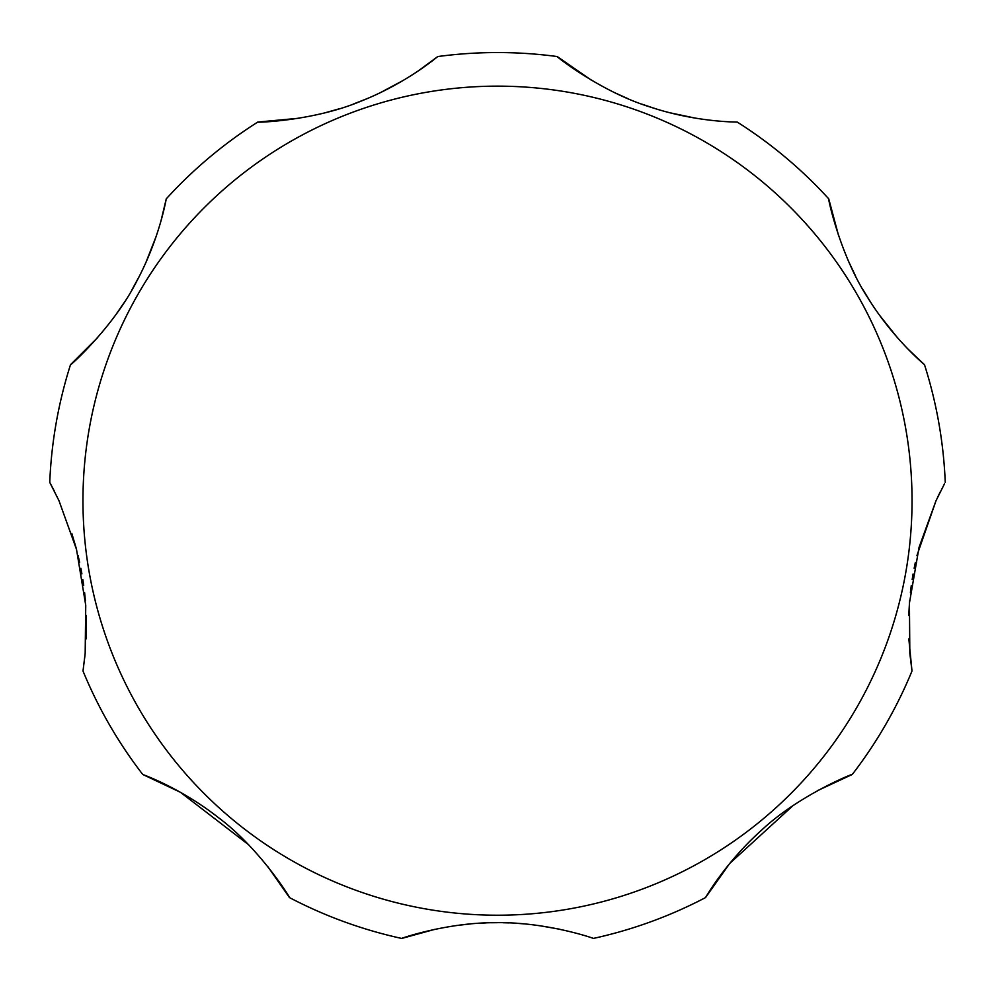 <?xml version="1.0" encoding="UTF-8"?>
<svg xmlns="http://www.w3.org/2000/svg" width="995" height="995" viewBox="0 0 995 995"><rect width="100%" height="100%" fill="white"/><g stroke="black" fill="none" stroke-linecap="round" stroke-linejoin="round"><path stroke-width="1.49" d="M908.833 638.865L911.992 671.016L909.828 653.367L909.43 603.045L919.069 547.287L936.034 500.672L916.955 555.496M915.35 562.498L914.144 568.307M913.099 573.953L912.154 579.625M911.283 585.508L910.4 592.622M909.617 600.619L908.733 615.482M793.04 805.602L729.633 863.548L705.53 897.589C705.194 898.323 724.758 863.162 761.163 830.539C798.823 794.993 854.829 772.742 852.255 774.471L817.753 790.527M559.874 929.255L538.718 925.537M524.079 923.87L515.883 923.248M508.98 922.9L503.097 922.738M497.5 922.676L491.903 922.738M486.02 922.9L479.117 923.248M470.921 923.87L456.282 925.537M435.126 929.255L401.731 938.447C398.062 939.404 445.151 922.626 494.229 922.701C545.807 921.42 595.632 938.894 593.269 938.447A448.123 448.123 0 0 0 705.53 897.589M248.526 844.68L180.443 792.294L142.745 774.471C141.962 774.259 179.983 787.431 218.427 817.616C259.981 848.536 291.61 899.828 289.47 897.589L267.667 866.396M160.954 221.002L166.264 198.851C166.327 198.08 159.934 237.917 136.825 281.05C113.567 327.293 68.667 367.217 70.496 364.73A448.123 448.123 0 0 0 49.75 482.376L58.966 500.672L76.516 549.451L85.744 605.333L85.172 653.354L83.008 671.016L85.023 654.934M86.167 638.865L86.266 615.482M85.383 600.619L84.6 592.634M83.704 585.483L82.859 579.662M81.901 573.904L80.856 568.307M79.625 562.362L78.045 555.496M76.055 547.71L71.802 533.444M83.008 671.016A448.123 448.123 0 0 0 142.745 774.471M289.47 897.589A448.123 448.123 0 0 0 401.731 938.447M852.255 774.471A448.123 448.123 0 0 0 911.992 671.016M936.034 500.672L944.529 483.707M940.399 491.617L937.862 496.803M907.975 349.058L924.504 364.73C925.151 365.177 893.846 339.718 868.038 298.139C839.618 254.882 827.492 196.027 828.736 198.851L838.686 236.002M849.17 262.692L855.6 276.112M862.963 289.669L871.023 302.828M879.431 315.116L897.303 337.541M828.736 198.851A448.123 448.123 0 0 0 737.22 122.062C737.668 121.987 696.624 122.584 649.486 106.788C600.097 91.503 554.513 55.123 557.237 56.553L591.664 80.371M614.972 92.834L628.144 98.754M641.837 104.127L655.767 108.803M669.672 112.733L695.53 118.181M418.174 70.981L437.763 56.553C438.061 56.205 407.005 83.058 360.737 101.254C313.089 121.278 254.782 122.708 257.78 122.062L299.47 118.181M325.328 112.733L339.233 108.803M353.163 104.127L366.856 98.754M380.028 92.834L403.336 80.371M70.496 364.73L97.697 337.541M115.569 315.116L123.977 302.828M132.036 289.669L139.399 276.112M145.83 262.692L156.315 236.002M54.601 491.617L50.471 483.707M945.25 482.376A448.123 448.123 0 0 0 924.504 364.73M557.237 56.553A448.123 448.123 0 0 0 437.763 56.553M257.78 122.062A448.123 448.123 0 0 0 166.264 198.851M912.042 500.672A414.542 414.542 0 0 0 497.5 86.142A414.542 414.542 0 0 0 82.958 500.672A414.542 414.542 0 0 0 497.5 915.213A414.542 414.542 0 0 0 912.042 500.672"/></g></svg>
